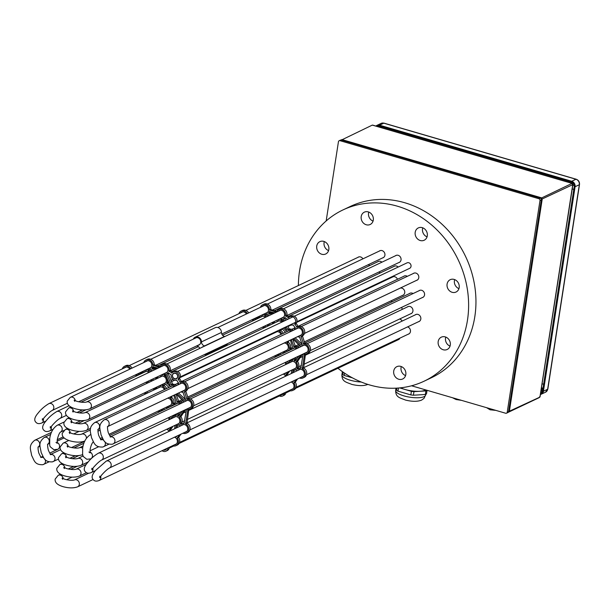 <?xml version="1.0" encoding="UTF-8"?>
<svg xmlns="http://www.w3.org/2000/svg" width="610" height="610" viewBox="0 0 610 610"><rect width="100%" height="100%" fill="white"/><g stroke="black" fill="none" stroke-linecap="round" stroke-linejoin="round"><path stroke-width="0.91" d="M368.783 212.074A6.824 5.963 -115.3 0 0 368.539 213.088A6.824 5.963 -115.3 0 0 373.061 221.11M361.204 216.558A6.824 5.963 -115.3 0 0 363.697 223.329A6.824 5.963 -115.3 0 0 370.171 224.495A6.824 5.963 -115.3 0 0 373.297 220.088A6.824 5.963 -115.3 0 0 370.811 213.325A6.824 5.963 -115.3 0 0 364.338 212.158A6.824 5.963 -115.3 0 0 361.204 216.558M324.314 241.568A6.824 5.963 -115.3 0 0 324.07 242.589A6.824 5.963 -115.3 0 0 328.592 250.603M316.735 246.059A6.824 5.963 -115.3 0 0 319.228 252.822A6.824 5.963 -115.3 0 0 325.702 253.989A6.824 5.963 -115.3 0 0 328.828 249.581A6.824 5.963 -115.3 0 0 326.342 242.818A6.824 5.963 -115.3 0 0 319.869 241.651A6.824 5.963 -115.3 0 0 316.735 246.059M348.081 363.476A6.824 5.963 -115.3 0 0 348.691 363.232A6.824 5.963 -115.3 0 0 349.271 362.912M401.296 366.564A6.824 5.963 -115.3 0 0 401.052 367.586A6.824 5.963 -115.3 0 0 405.574 375.608M393.724 371.055A6.824 5.963 -115.3 0 0 396.21 377.826A6.824 5.963 -115.3 0 0 402.684 378.985A6.824 5.963 -115.3 0 0 405.81 374.586A6.824 5.963 -115.3 0 0 403.324 367.815A6.824 5.963 -115.3 0 0 396.851 366.656A6.824 5.963 -115.3 0 0 393.724 371.055M445.765 337.071A6.824 5.963 -115.3 0 0 445.521 338.092A6.824 5.963 -115.3 0 0 450.043 346.114M438.186 341.562A6.824 5.963 -115.3 0 0 440.679 348.333A6.824 5.963 -115.3 0 0 447.153 349.492A6.824 5.963 -115.3 0 0 450.279 345.092A6.824 5.963 -115.3 0 0 447.793 338.321A6.824 5.963 -115.3 0 0 441.32 337.162A6.824 5.963 -115.3 0 0 438.186 341.562M454.656 279.601A6.824 5.963 -115.3 0 0 454.42 280.623A6.824 5.963 -115.3 0 0 458.933 288.644M447.084 284.092A6.824 5.963 -115.3 0 0 449.578 290.863A6.824 5.963 -115.3 0 0 456.051 292.022A6.824 5.963 -115.3 0 0 459.178 287.623A6.824 5.963 -115.3 0 0 456.684 280.852A6.824 5.963 -115.3 0 0 450.211 279.693A6.824 5.963 -115.3 0 0 447.084 284.092M422.768 227.827A6.824 5.963 -115.3 0 0 422.532 228.849A6.824 5.963 -115.3 0 0 427.053 236.871M415.196 232.319A6.824 5.963 -115.3 0 0 417.69 239.082A6.824 5.963 -115.3 0 0 424.163 240.248A6.824 5.963 -115.3 0 0 427.29 235.849A6.824 5.963 -115.3 0 0 424.796 229.078A6.824 5.963 -115.3 0 0 418.323 227.919A6.824 5.963 -115.3 0 0 415.196 232.319M408.044 334.28A3.866 3.378 -115.3 0 0 408.677 334.059A3.866 3.378 -115.3 0 0 410.446 331.565A3.866 3.378 -115.3 0 0 407.541 326.907M418.407 321.767A3.866 3.378 -115.3 0 0 419.039 321.554A3.866 3.378 -115.3 0 0 420.808 319.06A3.866 3.378 -115.3 0 0 419.398 315.225A3.866 3.378 -115.3 0 0 415.73 314.562A3.866 3.378 -115.3 0 0 415.158 314.92M422.135 297.657A3.866 3.378 -115.3 0 0 422.768 297.444A3.866 3.378 -115.3 0 0 424.545 294.95A3.866 3.378 -115.3 0 0 423.134 291.115A3.866 3.378 -115.3 0 0 419.466 290.452A3.866 3.378 -115.3 0 0 418.895 290.81M416.378 280.44A3.866 3.378 -115.3 0 0 417.011 280.226A3.866 3.378 -115.3 0 0 418.78 277.733A3.866 3.378 -115.3 0 0 417.37 273.898A3.866 3.378 -115.3 0 0 413.702 273.242A3.866 3.378 -115.3 0 0 413.13 273.593M410.507 313.86A3.866 3.378 -115.3 0 0 411.14 313.639A3.866 3.378 -115.3 0 0 412.917 311.146A3.866 3.378 -115.3 0 0 411.506 307.31A3.866 3.378 -115.3 0 0 407.831 306.655A3.866 3.378 -115.3 0 0 407.267 307.005M402.318 295.507A3.866 3.378 -115.3 0 0 402.951 295.293A3.866 3.378 -115.3 0 0 404.727 292.792A3.866 3.378 -115.3 0 0 400.183 288.111M398.627 262.666A3.866 3.378 -115.3 0 0 399.26 262.445A3.866 3.378 -115.3 0 0 401.029 259.952A3.866 3.378 -115.3 0 0 399.619 256.116A3.866 3.378 -115.3 0 0 395.951 255.46A3.866 3.378 -115.3 0 0 395.379 255.811M382.5 257.961A3.866 3.378 -115.3 0 0 383.133 257.74A3.866 3.378 -115.3 0 0 384.91 255.247A3.866 3.378 -115.3 0 0 383.499 251.412A3.866 3.378 -115.3 0 0 379.824 250.756A3.866 3.378 -115.3 0 0 379.26 251.106M337.948 368.272A94.756 82.8 -115.3 0 0 424.049 381.219A94.756 82.8 -115.3 0 0 467.489 320.082A94.756 82.8 -115.3 0 0 432.887 226.081A94.756 82.8 -115.3 0 0 342.972 209.924A94.756 82.8 -115.3 0 0 299.533 271.069A94.756 82.8 -115.3 0 0 298.397 285.541M424.049 381.219L431.377 377.75A94.756 82.8 -115.3 0 0 474.824 316.613A94.756 82.8 -115.3 0 0 440.214 222.612A94.756 82.8 -115.3 0 0 350.3 206.454L342.972 209.924M362.904 258.846A3.866 3.378 -115.3 0 0 358.344 257.084A3.866 3.378 -115.3 0 0 357.773 257.435M369.774 265.533A3.866 3.378 -115.3 0 0 368.127 264.763M402.12 321.089A3.866 3.378 -115.3 0 0 399.649 319M413.084 293.555A3.866 3.378 -115.3 0 0 409.905 293.273A3.866 3.378 -115.3 0 0 409.333 293.623M402.112 309.445A3.866 3.378 -115.3 0 0 401.624 307.371M397.476 279.296A3.866 3.378 -115.3 0 0 392.634 276.909A3.866 3.378 -115.3 0 0 392.062 277.268M398.178 267.05A3.866 3.378 -115.3 0 0 394.289 266.189A3.866 3.378 -115.3 0 0 393.724 266.539M381.898 262.193A3.866 3.378 -115.3 0 0 378.169 261.476A3.866 3.378 -115.3 0 0 377.598 261.835M380.236 272.922A3.866 3.378 -115.3 0 0 378.764 272.068M378.574 283.65A3.866 3.378 -115.3 0 0 378.101 283.269M392.299 301.691A3.866 3.378 -115.3 0 0 390.736 300.989M407.32 276.345A3.866 3.378 -115.3 0 0 404.148 276.055A3.866 3.378 -115.3 0 0 403.576 276.406M292.205 389.104A4.056 3.546 -115.3 0 0 292.754 389.043M290.871 389.737A4.056 3.546 -115.3 0 0 292.121 389.439A4.056 3.546 -115.3 0 0 293.982 386.816A4.056 3.546 -115.3 0 0 291.153 381.997M302.568 376.591A4.056 3.546 -115.3 0 0 303.117 376.53M301.233 377.224A4.056 3.546 -115.3 0 0 302.484 376.927A4.056 3.546 -115.3 0 0 304.344 374.311A4.056 3.546 -115.3 0 0 302.865 370.285A4.056 3.546 -115.3 0 0 299.014 369.591A4.056 3.546 -115.3 0 0 297.993 370.377M306.296 352.488A4.056 3.546 -115.3 0 0 306.845 352.42M304.969 353.114A4.056 3.546 -115.3 0 0 306.22 352.816A4.056 3.546 -115.3 0 0 308.08 350.201A4.056 3.546 -115.3 0 0 306.601 346.175A4.056 3.546 -115.3 0 0 302.751 345.481A4.056 3.546 -115.3 0 0 301.721 346.267M300.539 335.271A4.056 3.546 -115.3 0 0 301.088 335.203M299.205 335.896A4.056 3.546 -115.3 0 0 300.455 335.599A4.056 3.546 -115.3 0 0 302.316 332.984A4.056 3.546 -115.3 0 0 300.837 328.958A4.056 3.546 -115.3 0 0 296.986 328.271A4.056 3.546 -115.3 0 0 295.964 329.049M294.668 368.684A4.056 3.546 -115.3 0 0 295.217 368.623M293.334 369.317A4.056 3.546 -115.3 0 0 294.592 369.019A4.056 3.546 -115.3 0 0 296.452 366.396A4.056 3.546 -115.3 0 0 294.965 362.378A4.056 3.546 -115.3 0 0 291.123 361.684A4.056 3.546 -115.3 0 0 290.093 362.462M286.479 350.331A4.056 3.546 -115.3 0 0 287.028 350.27M285.144 350.963A4.056 3.546 -115.3 0 0 286.403 350.666A4.056 3.546 -115.3 0 0 288.263 348.043A4.056 3.546 -115.3 0 0 284.13 343.034M282.788 317.49A4.056 3.546 -115.3 0 0 283.337 317.429M281.454 318.123A4.056 3.546 -115.3 0 0 282.704 317.818A4.056 3.546 -115.3 0 0 284.565 315.202A4.056 3.546 -115.3 0 0 283.086 311.184A4.056 3.546 -115.3 0 0 279.235 310.49A4.056 3.546 -115.3 0 0 278.213 311.268M266.661 312.785A4.056 3.546 -115.3 0 0 267.21 312.716M265.327 313.418A4.056 3.546 -115.3 0 0 266.585 313.113A4.056 3.546 -115.3 0 0 268.446 310.498A4.056 3.546 -115.3 0 0 266.959 306.479A4.056 3.546 -115.3 0 0 263.116 305.785A4.056 3.546 -115.3 0 0 262.087 306.563M284.229 320.99L283.467 319.076L284.916 318.008A5.193 4.537 -115.3 0 0 285.335 317.711M283.467 319.076L283.589 318.633A5.193 4.537 -115.3 0 0 284.687 317.635L284.939 317.513M290.459 324.749A4.422 3.866 -115.3 0 0 293.28 324.932L295.27 328.142A5.193 4.537 -115.3 0 0 294.302 329.835M299.571 378.009A5.193 4.537 -115.3 0 0 302.972 377.956A5.193 4.537 -115.3 0 0 305.404 373.381A5.193 4.537 -115.3 0 0 302.285 368.661L304.52 354.204A5.193 4.537 -115.3 0 0 306.708 353.846A5.193 4.537 -115.3 0 0 308.873 347.952A5.193 4.537 -115.3 0 0 303.605 344.093L301.088 336.56A5.193 4.537 -115.3 0 0 302.865 330.086A5.193 4.537 -115.3 0 0 296.811 327.112L294.783 323.872A4.422 3.866 -115.3 0 0 294.767 318.412A4.422 3.866 -115.3 0 0 289.811 316.811A4.422 3.866 -115.3 0 0 288.576 317.795L285.503 315.858L286.837 315.233L289.308 317.108M294.783 323.872L296.117 323.239L298.145 326.48A5.193 4.537 -115.3 0 1 304.199 329.453A5.193 4.537 -115.3 0 1 302.423 335.927L304.939 343.46A5.193 4.537 -115.3 0 1 310.208 347.319A5.193 4.537 -115.3 0 1 308.042 353.213L306.708 353.846M297.558 378.962L295.248 382.234A5.193 4.537 -115.3 0 1 293.944 389.836L292.609 390.461A5.193 4.537 -115.3 0 0 293.921 382.866L295.248 382.234M296.224 379.595L293.921 382.866M265.83 314.501L266.051 314.943A5.193 4.537 -115.3 0 1 267.721 316.232M267.851 316.171A4.811 4.209 -115.3 0 1 268.408 315.111L267.454 313.937A5.193 4.537 -115.3 0 1 267.073 314.142A5.193 4.537 -115.3 0 1 264.885 314.508L264.717 315.576L266.051 314.943M289.666 371.055L287.356 374.327A5.193 4.537 -115.3 0 1 287.867 375.165M288.332 371.688L285.945 374.647L287.356 374.327M302.285 354.387L297.512 361.555A5.193 4.537 -115.3 0 1 298.244 367.67L298.694 368.493M300.959 355.012L296.147 361.707L296.185 362.188L297.512 361.555M296.185 362.188A5.193 4.537 -115.3 0 1 296.91 368.303L297.703 369.096A5.193 4.537 -115.3 0 1 298.534 368.57L299.861 367.937A5.193 4.537 -115.3 0 1 301.104 367.578M292.701 338.985L295.385 346.274A5.193 4.537 -115.3 0 1 298.999 347.555M291.366 339.617L292.716 339.175M272.891 313.784A4.811 4.209 -115.3 0 0 269.856 313.891A4.811 4.209 -115.3 0 0 269.544 314.051L268.629 313.349L269.963 312.724L269.933 312.244A5.193 4.537 -115.3 0 0 270.321 311.611M268.629 313.349L268.598 312.877A5.193 4.537 -115.3 0 0 269.254 311.603L269.658 311.413M287.234 341.569L287.051 342.927A5.193 4.537 -115.3 0 1 289.27 348.318L290.833 349.08A5.193 4.537 -115.3 0 1 292.564 347.342L290.429 340.09L288.553 340.967L288.377 342.294A5.193 4.537 -115.3 0 1 290.604 347.692L291.321 348.356M292.457 372.992L293.052 370.423A5.193 4.537 -115.3 0 0 295.08 370.041A5.193 4.537 -115.3 0 0 295.903 369.515L296.033 369.454M298.892 355.988L294.897 361.036A5.193 4.537 -115.3 0 0 294.386 360.754L295.72 360.121A5.193 4.537 -115.3 0 1 295.873 360.197M294.508 358.062L294.386 360.754M294.157 360.319L295.492 359.687L295.72 360.121M295.492 359.687L295.842 357.437M295.903 369.515L296.696 370.308A5.193 4.537 -115.3 0 0 296.33 371.162M293.852 380.724L292.693 381.639A5.193 4.537 -115.3 0 0 292.373 381.418M294.028 370.369L293.784 372.367M254.118 318.725L256.352 319.221M255.628 319.564A5.193 4.537 -115.3 0 0 254.827 318.877M254.294 320.197A5.193 4.537 -115.3 0 0 253.051 319.228M257.054 317.33L258.884 317.741M255.72 317.962L257.954 318.458M258.762 318.077A5.193 4.537 -115.3 0 1 260.966 315.484A5.193 4.537 -115.3 0 1 263.154 315.118L263.52 314.272M263.543 314.493A5.193 4.537 -115.3 0 0 262.3 314.851L260.966 315.484M270.649 334.127L271.435 334.356M264.397 337.688A5.193 4.537 -115.3 0 0 263.993 337.269M263.07 338.321A5.193 4.537 -115.3 0 0 262.666 337.902M278.564 355.516L278.145 354.273M286.037 362.073A5.193 4.537 -115.3 0 1 286.601 363.804L286.738 364.056M286.601 363.804L288.072 363.423M287.935 363.171A5.193 4.537 -115.3 0 0 287.371 361.44M288.431 363.247A5.193 4.537 -115.3 0 1 290.635 360.655A5.193 4.537 -115.3 0 1 292.823 360.296L293.372 358.604M293.204 359.671A5.193 4.537 -115.3 0 0 291.969 360.022L290.635 360.655M266.989 324.97L267.996 326.045M273.539 332.755A5.193 4.537 -115.3 0 0 273.25 333.449L273.219 333.51M272.113 333.434L272.906 333.662M266.059 326.96A5.193 4.537 -115.3 0 0 264.9 325.961M264.725 327.593A5.193 4.537 -115.3 0 0 263.566 326.586M274.225 313.159A4.811 4.209 -115.3 0 0 271.191 313.258L269.856 313.891M269.963 312.724L270.748 313.464M274.759 312.899L269.254 311.603M283.322 321.417L282.14 319.175A5.193 4.537 -115.3 0 1 281.012 319.213L281.21 319.228M285.571 327.059L286.555 330.269A5.193 4.537 -115.3 0 0 286.113 330.582L283.337 328.119M286.502 329.4L284.672 327.486M282.758 319.983A5.193 4.537 -115.3 0 0 282.178 319.655L281.95 319.205L280.615 319.846L280.844 320.281L282.178 319.655M282.651 321.737A5.193 4.537 -115.3 0 0 280.844 320.281M297.665 348.188A5.193 4.537 -115.3 0 0 294.05 346.907L295.385 346.274M291.382 339.808L294.05 346.907M292.846 338.908L300.349 346.343A5.193 4.537 -115.3 0 0 300.059 347.052M298.534 368.57A5.193 4.537 -115.3 0 1 300.715 368.204L303.155 353.975M286.532 375.798A5.193 4.537 -115.3 0 0 286.021 374.959M291.344 373.518L291.618 370.125M283.154 353.342L283.337 351.817M280.806 354.456L280.387 353.22M279.471 355.089L279.052 353.846M283.231 333.365A5.193 4.537 -115.3 0 0 280.516 330.376L280.295 329.934L278.961 330.574L279.182 331.009L280.516 330.376M281.896 333.998A5.193 4.537 -115.3 0 0 279.182 331.009M278.961 330.574L279.555 329.957M279.471 329.949A5.193 4.537 -115.3 0 0 281.53 329.575A5.193 4.537 -115.3 0 0 282.361 329.049L282.491 328.988M284.74 332.648A5.193 4.537 -115.3 0 1 285.106 331.802L282.361 329.049M289.941 350.132L289.079 349.736M286.037 351.985A5.193 4.537 -115.3 0 1 284.702 352.054L284.29 352.809M297.543 336.69A5.193 4.537 -115.3 0 0 299.601 336.994L302.125 344.528A5.193 4.537 -115.3 0 0 301.31 345.085L302.224 344.444M297.566 336.697L295.179 337.826L302.209 344.429M293.837 338.443L300.875 345.062M266.387 316.864A5.193 4.537 -115.3 0 0 264.717 315.576M274.881 322.789L274.409 322.354M269.277 323.887L270.283 324.962M267.942 324.512L268.957 325.587M276.399 320.517L276.597 320.471A5.193 4.537 -115.3 0 1 277.092 320.189L278.427 319.556A5.193 4.537 -115.3 0 1 279.662 319.198M277.092 320.189A5.193 4.537 -115.3 0 1 279.273 319.823L279.647 318.977M285.953 372.809L284.794 373.724A5.193 4.537 -115.3 0 0 284.473 373.511M279.441 395.966A4.422 3.866 -115.3 0 0 282.575 396.02L283.902 395.387A4.422 3.866 -115.3 0 0 285.976 392.055M282.575 396.02A4.422 3.866 -115.3 0 0 284.649 392.68M289.209 390.522A5.193 4.537 -115.3 0 0 292.609 390.461M302.972 377.956L304.306 377.323A5.193 4.537 -115.3 0 0 306.731 372.748A5.193 4.537 -115.3 0 0 303.612 368.028L305.465 354.204M296.117 323.239A4.422 3.866 -115.3 0 0 296.094 317.779A4.422 3.866 -115.3 0 0 291.145 316.178L289.811 316.811M286.837 315.233A5.193 4.537 -115.3 0 0 285.152 309.842A5.193 4.537 -115.3 0 0 280.082 308.828L278.755 309.461A5.193 4.537 -115.3 0 0 276.566 312L276.536 312.061M285.503 315.858A5.193 4.537 -115.3 0 0 283.818 310.475A5.193 4.537 -115.3 0 0 278.755 309.461M260.424 307.348A5.193 4.537 -115.3 0 1 262.628 304.756A5.193 4.537 -115.3 0 1 269.513 309.941L276.231 312.206M269.795 310.337L271.13 309.705L276.833 311.367M271.13 309.705L270.848 309.308A5.193 4.537 -115.3 0 0 263.962 304.123L262.628 304.756M247.325 313.555A5.193 4.537 -115.3 0 0 241.141 311.085A5.193 4.537 -115.3 0 0 238.945 313.677M248.651 312.922A5.193 4.537 -115.3 0 0 242.475 310.459L241.141 311.085M287.767 319.312L284.687 317.635M293.235 330.338A5.193 4.537 -115.3 0 0 289.331 329.095L287.806 326.007M291.9 330.971A5.193 4.537 -115.3 0 0 287.996 329.728L289.331 329.095M286.471 326.632L287.996 329.728M284.801 318.45L285.556 320.357M263.817 305.549A4.056 3.546 -115.3 0 0 263.421 305.93M279.944 310.254A4.056 3.546 -115.3 0 0 279.548 310.635M262.155 316.277A4.056 3.546 -115.3 0 0 261.759 316.659M265.426 317.322A4.056 3.546 -115.3 0 0 261.454 316.514A4.056 3.546 -115.3 0 0 260.424 317.291M278.282 320.982A4.056 3.546 -115.3 0 0 277.885 321.363M281.706 322.179A4.056 3.546 -115.3 0 0 277.58 321.218A4.056 3.546 -115.3 0 0 276.551 321.996M263.772 328.043A4.056 3.546 -115.3 0 0 262.361 327.158M276.62 331.71A4.056 3.546 -115.3 0 0 276.223 332.092M280.996 334.425A4.056 3.546 -115.3 0 0 275.918 331.939A4.056 3.546 -115.3 0 0 274.889 332.724M262.109 338.771A4.056 3.546 -115.3 0 0 261.644 338.39M275.834 356.812A4.056 3.546 -115.3 0 0 274.37 356.065M285.655 364.566A4.056 3.546 -115.3 0 0 285.144 362.5M288.133 330.849A4.056 3.546 -115.3 0 0 287.737 331.23M290.871 331.459A4.056 3.546 -115.3 0 0 287.432 331.085A4.056 3.546 -115.3 0 0 286.403 331.863M293.898 348.066A4.056 3.546 -115.3 0 0 293.502 348.447M296.635 348.676A4.056 3.546 -115.3 0 0 293.189 348.302A4.056 3.546 -115.3 0 0 292.167 349.08M291.824 361.448A4.056 3.546 -115.3 0 0 291.427 361.829M285.632 376.225A4.056 3.546 -115.3 0 0 283.253 374.09M253.31 320.662A4.056 3.546 -115.3 0 0 251.762 319.838M297.695 328.035A4.056 3.546 -115.3 0 0 297.299 328.416M303.452 345.252A4.056 3.546 -115.3 0 0 303.056 345.634M299.723 369.363A4.056 3.546 -115.3 0 0 299.327 369.744M242.338 311.878A4.056 3.546 -115.3 0 0 241.941 312.259M246.425 313.975A4.056 3.546 -115.3 0 0 241.629 312.114A4.056 3.546 -115.3 0 0 240.607 312.892M270.939 314.714A3.675 3.21 -115.3 0 0 270.344 314.912A3.675 3.21 -115.3 0 0 269.803 315.248M278.168 355.706A5.193 4.537 -115.3 0 0 276.993 354.822M276.833 356.339A5.193 4.537 -115.3 0 0 275.667 355.455M288.988 350.582A5.193 4.537 -115.3 0 0 289.605 349.972M287.653 351.215A5.193 4.537 -115.3 0 0 288.759 349.888M271.473 322.85A4.811 4.209 -115.3 0 0 273.974 322.591A4.811 4.209 -115.3 0 0 274.347 322.385M163.625 449.959A2.905 2.539 -115.3 0 0 166.439 448.632M172.5 375.257A2.905 2.539 -115.3 0 0 177.647 376.759A2.905 2.539 -115.3 0 0 172.5 375.257M175.573 444.309A4.056 3.546 -115.3 0 0 176.122 444.24M174.239 444.942A4.056 3.546 -115.3 0 0 175.489 444.637A4.056 3.546 -115.3 0 0 177.35 442.021A4.056 3.546 -115.3 0 0 174.521 437.202M185.936 431.796A4.056 3.546 -115.3 0 0 186.485 431.735M184.601 432.429A4.056 3.546 -115.3 0 0 185.852 432.132A4.056 3.546 -115.3 0 0 187.712 429.509A4.056 3.546 -115.3 0 0 186.233 425.49A4.056 3.546 -115.3 0 0 182.382 424.796A4.056 3.546 -115.3 0 0 181.361 425.574M189.664 407.686A4.056 3.546 -115.3 0 0 190.213 407.625M188.33 408.319A4.056 3.546 -115.3 0 0 189.588 408.021A4.056 3.546 -115.3 0 0 191.448 405.398A4.056 3.546 -115.3 0 0 189.962 401.38A4.056 3.546 -115.3 0 0 186.119 400.686A4.056 3.546 -115.3 0 0 185.089 401.464M183.907 390.469A4.056 3.546 -115.3 0 0 184.456 390.408M182.573 391.101A4.056 3.546 -115.3 0 0 183.823 390.804A4.056 3.546 -115.3 0 0 185.684 388.189A4.056 3.546 -115.3 0 0 184.205 384.163A4.056 3.546 -115.3 0 0 180.354 383.469A4.056 3.546 -115.3 0 0 179.332 384.254M178.036 423.889A4.056 3.546 -115.3 0 0 178.585 423.82M176.702 424.514A4.056 3.546 -115.3 0 0 177.96 424.217A4.056 3.546 -115.3 0 0 179.813 421.601A4.056 3.546 -115.3 0 0 178.333 417.575A4.056 3.546 -115.3 0 0 174.49 416.889A4.056 3.546 -115.3 0 0 173.461 417.667M169.847 405.536A4.056 3.546 -115.3 0 0 170.396 405.467M168.512 406.168A4.056 3.546 -115.3 0 0 169.771 405.863A4.056 3.546 -115.3 0 0 171.631 403.248A4.056 3.546 -115.3 0 0 167.498 398.238M164.494 383.415A4.056 3.546 -115.3 0 0 165.043 383.354M163.16 384.048A4.056 3.546 -115.3 0 0 164.418 383.751A4.056 3.546 -115.3 0 0 166.271 381.136A4.056 3.546 -115.3 0 0 164.791 377.11A4.056 3.546 -115.3 0 0 160.941 376.416A4.056 3.546 -115.3 0 0 159.919 377.201M166.156 372.695A4.056 3.546 -115.3 0 0 166.705 372.626M164.822 373.32A4.056 3.546 -115.3 0 0 166.072 373.023A4.056 3.546 -115.3 0 0 167.933 370.407A4.056 3.546 -115.3 0 0 166.454 366.381A4.056 3.546 -115.3 0 0 162.603 365.695A4.056 3.546 -115.3 0 0 161.581 366.473M150.029 367.99A4.056 3.546 -115.3 0 0 150.578 367.921M148.695 368.615A4.056 3.546 -115.3 0 0 149.953 368.318A4.056 3.546 -115.3 0 0 151.814 365.703A4.056 3.546 -115.3 0 0 150.327 361.677A4.056 3.546 -115.3 0 0 146.484 360.983A4.056 3.546 -115.3 0 0 145.454 361.768M175.268 386.176A5.193 4.537 -115.3 0 0 171.364 384.933L166.835 374.281L168.284 373.206A5.193 4.537 -115.3 0 0 168.703 372.916M166.835 374.281L166.957 373.838A5.193 4.537 -115.3 0 0 168.055 372.832L168.299 372.718M168.055 372.832L171.174 374.769A4.422 3.866 -115.3 0 0 171.158 374.86A4.422 3.866 -115.3 0 0 172.63 379.115A4.422 3.866 -115.3 0 0 176.648 380.129L178.638 383.347A5.193 4.537 -115.3 0 0 177.662 385.04M182.939 433.214A5.193 4.537 -115.3 0 0 186.34 433.153A5.193 4.537 -115.3 0 0 188.764 428.578A5.193 4.537 -115.3 0 0 185.646 423.866L187.888 409.409A5.193 4.537 -115.3 0 0 190.076 409.043A5.193 4.537 -115.3 0 0 192.242 403.149A5.193 4.537 -115.3 0 0 186.973 399.291L184.456 391.757A5.193 4.537 -115.3 0 0 186.233 385.291A5.193 4.537 -115.3 0 0 180.179 382.31L178.15 379.077A4.422 3.866 -115.3 0 0 178.135 373.61A4.422 3.866 -115.3 0 0 173.179 372.008A4.422 3.866 -115.3 0 0 171.944 373L168.871 371.063L170.205 370.43L172.676 372.306M178.15 379.077L179.477 378.444L181.513 381.685A5.193 4.537 -115.3 0 1 187.567 384.658A5.193 4.537 -115.3 0 1 185.783 391.132L188.307 398.658A5.193 4.537 -115.3 0 1 193.576 402.524A5.193 4.537 -115.3 0 1 191.403 408.418L190.076 409.043M180.926 434.167L178.616 437.439A5.193 4.537 -115.3 0 1 177.312 445.033L175.977 445.666A5.193 4.537 -115.3 0 0 177.281 438.071L178.616 437.439M179.592 434.8L177.281 438.071M151.219 371.376A4.811 4.209 -115.3 0 1 151.768 370.308L150.822 369.134A5.193 4.537 -115.3 0 1 150.434 369.347A5.193 4.537 -115.3 0 1 148.253 369.706L147.864 370.346L149.191 369.713L149.419 370.148A5.193 4.537 -115.3 0 1 151.089 371.437M173.026 426.26L170.724 429.524A5.193 4.537 -115.3 0 1 171.235 430.37M171.7 426.886L169.305 429.852L170.724 429.524M185.653 409.584L180.88 416.76A5.193 4.537 -115.3 0 1 181.612 422.875L182.062 423.691M184.319 410.217L179.515 416.912L179.546 417.392L180.88 416.76M179.546 417.392A5.193 4.537 -115.3 0 1 180.278 423.508L181.071 424.293A5.193 4.537 -115.3 0 1 181.894 423.767L183.229 423.134A5.193 4.537 -115.3 0 1 184.472 422.783M176.061 394.182L178.745 401.479A5.193 4.537 -115.3 0 1 182.359 402.76M174.734 394.815L176.084 394.38M169.87 384.605L168.07 382.409A5.193 4.537 -115.3 0 0 168.528 381.227M164.212 375.486L164.372 374.41A5.193 4.537 -115.3 0 0 165.508 374.38L169.923 385.474A5.193 4.537 -115.3 0 0 169.481 385.787L166.736 383.034A5.193 4.537 -115.3 0 0 164.212 375.486L165.539 374.853A5.193 4.537 -115.3 0 1 166.126 375.188M156.259 368.989A4.811 4.209 -115.3 0 0 153.224 369.088A4.811 4.209 -115.3 0 0 152.912 369.256L151.997 368.554L153.301 367.449A5.193 4.537 -115.3 0 0 153.689 366.808M151.997 368.554L151.966 368.082A5.193 4.537 -115.3 0 0 152.622 366.808L153.026 366.618M171.928 396.142L171.745 397.499A5.193 4.537 -115.3 0 1 173.972 402.89L174.681 403.561M170.594 396.767L170.411 398.124L171.745 397.499M175.817 428.197L176.42 425.62A5.193 4.537 -115.3 0 0 178.44 425.246A5.193 4.537 -115.3 0 0 179.271 424.72L179.401 424.659M182.26 411.193L178.265 416.241A5.193 4.537 -115.3 0 0 177.754 415.951L179.088 415.326A5.193 4.537 -115.3 0 1 179.241 415.402M177.876 413.267L177.754 415.951M177.525 415.517L178.86 414.891L179.088 415.326M178.86 414.891L179.21 412.634M179.271 424.72L180.064 425.513A5.193 4.537 -115.3 0 0 179.691 426.359M177.22 435.921L176.061 436.836A5.193 4.537 -115.3 0 0 175.733 436.623M177.396 425.574L177.152 427.564M171.921 396.164L173.797 395.288L175.932 402.547A5.193 4.537 -115.3 0 0 174.201 404.278L172.638 403.523A5.193 4.537 -115.3 0 0 170.411 398.124M137.486 373.922L139.72 374.418M138.996 374.761A5.193 4.537 -115.3 0 0 138.196 374.082M137.662 375.394A5.193 4.537 -115.3 0 0 136.419 374.433M140.422 372.535L142.252 372.939M139.088 373.167L141.322 373.663M142.13 373.282A5.193 4.537 -115.3 0 1 144.334 370.682A5.193 4.537 -115.3 0 1 146.522 370.323L146.888 369.477M146.911 369.698A5.193 4.537 -115.3 0 0 145.668 370.056L144.334 370.682M152.774 388.966L154.803 389.561M147.765 392.886A5.193 4.537 -115.3 0 0 146.606 391.887M146.438 393.519A5.193 4.537 -115.3 0 0 145.272 392.52M161.932 410.721L161.513 409.478M169.405 417.278A5.193 4.537 -115.3 0 1 169.969 419.009L170.106 419.253M169.969 419.009L171.433 418.628M171.303 418.376A5.193 4.537 -115.3 0 0 170.739 416.645M171.799 418.452A5.193 4.537 -115.3 0 1 174.002 415.86A5.193 4.537 -115.3 0 1 176.183 415.494L176.74 413.809M176.572 414.869A5.193 4.537 -115.3 0 0 175.337 415.227L174.002 415.86M150.357 380.167L151.364 381.25M156.808 387.053L157.044 387.716A5.193 4.537 -115.3 0 0 156.61 388.654L156.587 388.715M154.238 388.273L156.274 388.86M155.573 387.64L156.877 388.021M149.427 382.165A5.193 4.537 -115.3 0 0 148.26 381.158M148.093 382.79A5.193 4.537 -115.3 0 0 146.934 381.791M157.594 368.356A4.811 4.209 -115.3 0 0 154.559 368.463L153.224 369.088M153.331 367.921L154.117 368.669M158.127 368.104L152.622 366.808M163.983 375.051L165.318 374.41L165.539 374.853M181.033 403.385A5.193 4.537 -115.3 0 0 177.418 402.112L178.745 401.479M174.75 395.005L177.418 402.112M176.214 394.113L183.717 401.548A5.193 4.537 -115.3 0 0 183.427 402.257M181.894 423.767A5.193 4.537 -115.3 0 1 184.083 423.409L186.523 409.173M169.9 430.995A5.193 4.537 -115.3 0 0 169.389 430.157M174.712 428.723L174.986 425.33M166.522 408.547L166.705 407.022M164.174 409.661L163.754 408.418M162.839 410.294L162.42 409.051M166.599 388.57A5.193 4.537 -115.3 0 0 163.884 385.581L163.663 385.131L162.321 385.779L162.55 386.214L163.884 385.581M165.264 389.203A5.193 4.537 -115.3 0 0 162.55 386.214M162.321 385.779L162.916 385.154M168.108 387.853A5.193 4.537 -115.3 0 1 168.474 386.999L165.729 384.254A5.193 4.537 -115.3 0 1 164.898 384.78A5.193 4.537 -115.3 0 1 162.718 385.139L162.382 385.413M173.301 405.337L172.447 404.933M169.405 407.183A5.193 4.537 -115.3 0 1 168.07 407.259L167.658 408.006M180.911 391.887A5.193 4.537 -115.3 0 0 182.969 392.2L185.486 399.733A5.193 4.537 -115.3 0 0 184.677 400.29L185.585 399.642L178.532 393.015L180.934 391.902M177.197 393.648L184.243 400.267M149.755 372.069A5.193 4.537 -115.3 0 0 148.085 370.781L149.419 370.148M147.864 370.346L148.085 370.781M158.242 377.986L157.776 377.56M157.807 386.587L158.097 386.542A5.193 4.537 -115.3 0 1 158.798 386.115A5.193 4.537 -115.3 0 1 160.987 385.756L161.353 384.91M161.368 385.131A5.193 4.537 -115.3 0 0 160.133 385.489L158.798 386.115M152.645 379.084L153.651 380.16M151.31 379.717L152.325 380.792M159.767 375.714L159.965 375.668A5.193 4.537 -115.3 0 1 160.46 375.394L161.787 374.761A5.193 4.537 -115.3 0 1 163.03 374.403L163.007 374.182M160.46 375.394A5.193 4.537 -115.3 0 1 162.641 375.028L163.038 374.387M169.321 428.014L168.162 428.929A5.193 4.537 -115.3 0 0 167.841 428.716M162.047 450.706A4.422 3.866 -115.3 0 0 165.935 451.217L167.27 450.584A4.422 3.866 -115.3 0 0 169.344 447.252M165.935 451.217A4.422 3.866 -115.3 0 0 168.009 447.885M172.577 445.727A5.193 4.537 -115.3 0 0 175.977 445.666M186.34 433.153L187.674 432.528A5.193 4.537 -115.3 0 0 190.099 427.945A5.193 4.537 -115.3 0 0 186.98 423.233L188.833 409.401M179.477 378.444A4.422 3.866 -115.3 0 0 179.462 372.977A4.422 3.866 -115.3 0 0 174.513 371.376L173.179 372.008M170.205 370.43A5.193 4.537 -115.3 0 0 168.52 365.047A5.193 4.537 -115.3 0 0 163.45 364.033L162.115 364.666A5.193 4.537 -115.3 0 0 159.934 367.205L159.904 367.266M168.871 371.063A5.193 4.537 -115.3 0 0 167.186 365.68A5.193 4.537 -115.3 0 0 162.115 364.666M143.792 362.553A5.193 4.537 -115.3 0 1 145.996 359.961A5.193 4.537 -115.3 0 1 152.881 365.146L159.591 367.411M153.163 365.535L154.498 364.902L160.194 366.572M154.498 364.902L154.216 364.513A5.193 4.537 -115.3 0 0 147.33 359.328L145.996 359.961M130.685 368.753A5.193 4.537 -115.3 0 0 124.509 366.29A5.193 4.537 -115.3 0 0 122.305 368.882M132.019 368.12A5.193 4.537 -115.3 0 0 125.843 365.657L124.509 366.29M176.603 385.543A5.193 4.537 -115.3 0 0 172.699 384.3L168.169 373.648M147.185 360.754A4.056 3.546 -115.3 0 0 146.789 361.135M163.312 365.459A4.056 3.546 -115.3 0 0 162.908 365.84M145.523 371.475A4.056 3.546 -115.3 0 0 145.127 371.864M148.794 372.519A4.056 3.546 -115.3 0 0 144.822 371.711A4.056 3.546 -115.3 0 0 143.792 372.489M161.65 376.179A4.056 3.546 -115.3 0 0 161.253 376.568M147.132 383.248A4.056 3.546 -115.3 0 0 145.729 382.356M159.988 386.908A4.056 3.546 -115.3 0 0 159.591 387.297M164.364 389.63A4.056 3.546 -115.3 0 0 159.286 387.144A4.056 3.546 -115.3 0 0 158.257 387.922M145.477 393.976A4.056 3.546 -115.3 0 0 144.067 393.084M159.202 412.009A4.056 3.546 -115.3 0 0 157.738 411.27M169.016 419.771A4.056 3.546 -115.3 0 0 168.505 417.705M171.501 386.054A4.056 3.546 -115.3 0 0 171.105 386.435M174.239 386.664A4.056 3.546 -115.3 0 0 170.8 386.29A4.056 3.546 -115.3 0 0 169.771 387.068M177.266 403.271A4.056 3.546 -115.3 0 0 176.869 403.652M179.996 403.873A4.056 3.546 -115.3 0 0 176.557 403.5A4.056 3.546 -115.3 0 0 175.535 404.285M175.192 416.653A4.056 3.546 -115.3 0 0 174.796 417.034M169 431.422A4.056 3.546 -115.3 0 0 166.621 429.287M136.678 375.859A4.056 3.546 -115.3 0 0 135.13 375.043M181.063 383.233A4.056 3.546 -115.3 0 0 180.659 383.621M186.82 400.45A4.056 3.546 -115.3 0 0 186.424 400.839M183.091 424.56A4.056 3.546 -115.3 0 0 182.687 424.941M125.706 367.083A4.056 3.546 -115.3 0 0 125.302 367.464M129.785 369.18A4.056 3.546 -115.3 0 0 124.997 367.319A4.056 3.546 -115.3 0 0 123.975 368.097M154.307 369.912A3.675 3.21 -115.3 0 0 153.712 370.117A3.675 3.21 -115.3 0 0 153.171 370.453M161.536 410.911A5.193 4.537 -115.3 0 0 160.361 410.027M160.201 411.536A5.193 4.537 -115.3 0 0 159.035 410.652M172.355 405.787A5.193 4.537 -115.3 0 0 172.973 405.177M171.021 406.42A5.193 4.537 -115.3 0 0 172.127 405.086M154.841 378.048A4.811 4.209 -115.3 0 0 157.342 377.788A4.811 4.209 -115.3 0 0 157.715 377.59M326.175 220.942L338.443 141.718A1.517 1.327 64.7 0 1 339.137 140.742L340.471 140.109A1.517 1.327 64.7 0 1 341.341 140.048L540.201 198.082A1.517 1.327 64.7 0 1 541.329 199.905L508.557 411.575A1.517 1.327 64.7 0 1 507.863 412.551L506.529 413.183A1.517 1.327 64.7 0 1 505.659 413.245L411.567 385.787M339.137 140.742A1.517 1.327 64.7 0 1 340.006 140.681L538.874 198.715A1.517 1.327 64.7 0 1 539.995 200.537L507.223 412.207A1.517 1.327 64.7 0 1 506.529 413.183M197.861 345.344A3.98 3.477 -115.3 0 0 198.906 345.062A3.98 3.477 -115.3 0 0 199.676 344.543A3.98 3.477 -115.3 0 0 200.088 339.511A3.98 3.477 -115.3 0 0 195.497 337.871A3.98 3.477 -115.3 0 0 194.727 338.39A3.98 3.477 -115.3 0 0 194.62 338.497M203.648 346.556A3.79 3.309 -115.3 0 0 202.65 346.831A3.79 3.309 -115.3 0 0 201.91 347.326A3.79 3.309 -115.3 0 0 201.803 347.433M204.22 354.677A4.552 3.973 -115.3 0 0 206.21 354.364A4.552 3.973 -115.3 0 0 207.095 353.769A4.552 3.973 -115.3 0 0 207.713 353.022M204.914 345.962A4.552 3.973 -115.3 0 0 204.594 345.885A3.79 3.309 64.7 0 1 201.46 341.897A4.735 4.14 -115.3 0 0 195.177 337.185A4.735 4.14 -115.3 0 0 193.332 339.107M206.21 354.364L226.211 344.902A4.552 3.973 -115.3 0 0 227.088 344.307A4.552 3.973 -115.3 0 0 227.705 343.56M224.907 336.499A4.552 3.973 -115.3 0 0 224.587 336.415A3.79 3.309 64.7 0 1 221.453 332.435A4.735 4.14 -115.3 0 0 215.17 327.722L195.177 337.185M196.58 345.954A4.735 4.14 -115.3 0 0 196.969 346.045A3.79 3.309 64.7 0 1 199.813 348.371M508.153 412.36L538.737 397.872M541.322 199.394L572.737 184.662L540.041 396.332L538.721 397.888M541.306 388.7L542.9 388.997M539.842 397.14L508.557 411.597M543.03 388.151L541.451 387.785M572.729 185.753L574.163 184.906M572.005 183.419L540.727 198.364M341.394 140.064L372.306 125.103L571.928 183.358M382.531 127.986L382.882 127.086M573.56 183.618L572.576 184.121M377.071 126.392A3.599 3.149 -115.3 0 1 377.369 126.224A3.599 3.149 -115.3 0 1 379.435 126.079L571.585 182.154A3.599 3.149 64.7 0 1 574.254 186.477L542.587 390.995A3.599 3.149 -115.3 0 1 540.94 393.32A3.599 3.149 -115.3 0 1 540.574 393.465M540.414 394.464A4.552 3.973 -115.3 0 0 541.345 394.174A4.552 3.973 -115.3 0 0 543.426 391.239L547.658 389.241A1.746 0.518 8.8 0 0 547.841 389.058A1.746 0.518 8.8 0 0 547.727 388.822M379.58 125.187L383.812 123.182A4.552 3.973 -115.3 0 0 381.197 123.365L376.965 125.363A4.552 3.973 -115.3 0 1 379.58 125.187L571.722 181.261A4.552 3.973 64.7 0 1 575.093 186.729L543.426 391.239M376.965 125.363A4.552 3.973 -115.3 0 0 375.973 126.072M352.412 377.857L344.231 375.47A16.805 5.01 -171.2 0 1 342.812 374.616L342.172 371.467M344.231 375.47L344.589 373.137M343.186 372.184L342.812 374.616M425.91 390.903L425.353 394.479A16.805 5.01 -171.2 0 0 425.971 394.22A16.805 5.01 -171.2 0 0 426.497 393.938L427.046 390.362A16.805 5.01 -171.2 0 1 426.52 390.644A16.805 5.01 -171.2 0 1 425.91 390.903L419.932 391.277A15.158 4.522 -171.2 0 1 404.964 389.454A15.158 4.522 -171.2 0 1 400.549 387.823M425.65 389.897A15.158 4.522 -171.2 0 1 425.063 390.225A15.158 4.522 -171.2 0 1 419.932 391.277L413.954 391.643A16.805 5.01 -171.2 0 1 411.392 391.33L399.672 387.907M425.353 394.479L413.397 395.219A16.805 5.01 -171.2 0 1 410.843 394.906L397.979 391.155A16.805 5.01 -171.2 0 1 396.561 390.301L396.126 388.166M413.397 395.219L413.954 391.643M411.392 391.33L410.843 394.906M397.979 391.155L398.467 388.013M396.896 388.128L396.561 390.301M177.762 376.789A3.035 2.646 -115.3 0 0 176.656 373.785A3.035 2.646 -115.3 0 0 173.774 373.267A3.035 2.646 -115.3 0 0 172.386 375.219A3.035 2.646 -115.3 0 0 173.492 378.231A3.035 2.646 -115.3 0 0 176.366 378.749A3.035 2.646 -115.3 0 0 177.762 376.789M296.879 321.714L409.638 268.339A3.035 2.646 -115.3 0 0 411.026 266.387A3.035 2.646 -115.3 0 0 409.92 263.375A3.035 2.646 -115.3 0 0 407.038 262.857L294.279 316.232M163.465 450.035A3.035 2.646 -115.3 0 0 165.348 449.966A3.035 2.646 -115.3 0 0 166.599 448.556M295.667 388.28L398.612 339.556A3.035 2.646 -115.3 0 0 399.863 338.154M147.734 360.685L70.28 397.346L67.23 401.151C66.749 404.407 69.311 406.908 74.908 408.654C80.634 410.271 85.552 410.347 89.647 408.898A3.79 3.309 -115.3 0 0 91.386 406.458A3.79 3.309 -115.3 0 0 90.005 402.699A3.79 3.309 -115.3 0 0 86.406 402.051L163.861 365.39M70.28 397.346A3.79 3.309 64.7 0 1 75.289 400.77M70.844 407.022L68.625 408.067L65.567 411.88C65.087 415.128 67.649 417.629 73.246 419.383C78.972 420.991 83.89 421.075 87.992 419.627A3.79 3.309 -115.3 0 0 89.731 417.179A3.79 3.309 -115.3 0 0 88.343 413.42A3.79 3.309 -115.3 0 0 84.744 412.779L162.199 376.118M68.625 408.067A3.79 3.309 64.7 0 1 73.627 411.491M69.182 417.743L66.963 418.796L63.913 422.608C63.425 425.856 65.987 428.357 71.583 430.103C77.317 431.72 82.228 431.804 86.33 430.355A3.79 3.309 -115.3 0 0 88.069 427.907A3.79 3.309 -115.3 0 0 86.681 424.148A3.79 3.309 -115.3 0 0 83.09 423.5L160.537 386.847M66.963 418.796A3.79 3.309 64.7 0 1 71.972 422.219M86.445 438.232A3.79 3.309 -115.3 0 0 84.866 434.739A3.79 3.309 -115.3 0 0 81.427 434.228L90.425 429.966M67.519 428.472L65.3 429.524A3.79 3.309 64.7 0 1 70.31 432.947M84.668 441.083A3.79 3.309 -115.3 0 0 84.866 440.977L84.668 441.083C80.566 442.532 75.655 442.448 69.921 440.832C64.325 439.086 61.77 436.585 62.25 433.329L65.3 429.524M82.647 448.243A3.79 3.309 -115.3 0 0 79.323 447.816L83.082 446.032M68.778 440.473L63.196 443.112A3.79 3.309 64.7 0 1 68.206 446.535M82.563 454.671A3.79 3.309 -115.3 0 0 82.746 454.58L82.563 454.671C78.461 456.12 73.551 456.036 67.824 454.42C62.22 452.673 59.666 450.172 60.146 446.916L63.196 443.112M63.753 452.788L61.534 453.84L58.484 457.645C58.003 460.893 60.565 463.394 66.162 465.148C71.888 466.764 76.807 466.841 80.901 465.392A3.79 3.309 -115.3 0 0 82.64 462.952A3.79 3.309 -115.3 0 0 81.26 459.185A3.79 3.309 -115.3 0 0 77.661 458.545L83.196 455.922M61.534 453.84A3.79 3.309 64.7 0 1 66.543 457.256M62.098 463.516L59.879 464.561L56.821 468.373C56.341 471.621 58.903 474.122 64.5 475.876C70.226 477.485 75.144 477.569 79.247 476.12A3.79 3.309 -115.3 0 0 80.985 473.673A3.79 3.309 -115.3 0 0 79.597 469.913A3.79 3.309 -115.3 0 0 75.998 469.265L86.277 464.408M59.879 464.561A3.79 3.309 64.7 0 1 64.881 467.984M60.436 474.237L58.217 475.289L55.167 479.094C54.686 482.35 57.241 484.851 62.838 486.597C68.572 488.213 73.482 488.297 77.584 486.849A3.79 3.309 -115.3 0 0 79.323 484.401A3.79 3.309 -115.3 0 0 77.935 480.642A3.79 3.309 -115.3 0 0 74.344 479.994L88.587 473.253M58.217 475.289A3.79 3.309 64.7 0 1 63.226 478.713M63.737 430.568L60.481 432.109A3.79 3.309 -115.3 0 0 62.151 428.441A3.79 3.309 -115.3 0 0 59.353 425.132A3.79 3.309 -115.3 0 0 57.18 425.284L64.035 422.044M57.073 442.433A3.79 3.309 64.7 0 1 59.528 445.849A3.79 3.309 64.7 0 1 57.767 449.296L53.863 449.661C48.808 445.559 49.784 447.793 49.73 438.605C50.493 432.696 52.978 428.258 57.18 425.284M50.294 426.626L50.272 428.121L52.056 425.574C55.304 421.929 57.935 419.543 59.94 418.437A3.79 3.309 -115.3 0 0 60.481 412.406A3.79 3.309 -115.3 0 0 56.699 411.582L69.037 405.749M51.179 426.695A3.79 3.309 64.7 0 1 49.578 430.95C47.122 431.895 45.27 431.705 44.019 430.37C41.64 428.304 42.372 425.094 46.223 420.74C48.945 417.24 52.437 414.19 56.699 411.582M42.395 418.719L42.38 420.206L44.164 417.667C47.412 414.015 50.035 411.636 52.041 410.53A3.79 3.309 -115.3 0 0 52.582 404.491A3.79 3.309 -115.3 0 0 48.8 403.675L126.247 367.014M43.279 418.788A3.79 3.309 64.7 0 1 41.678 423.035C39.223 423.98 37.37 423.79 36.12 422.463C33.741 420.397 34.48 417.187 38.323 412.833C41.045 409.333 44.538 406.275 48.8 403.675M52.849 461.709A3.79 3.309 -115.3 0 0 53.268 461.549A3.79 3.309 -115.3 0 0 54.824 457.172A3.79 3.309 -115.3 0 0 50.866 454.442M50.737 434.411L44.263 437.477A3.79 3.309 64.7 0 1 44.682 437.317A3.79 3.309 64.7 0 1 48.876 439.482A3.79 3.309 64.7 0 1 47.908 444.103M43.287 464.523A3.79 3.309 -115.3 0 0 43.706 464.362A3.79 3.309 -115.3 0 0 44.949 459.269M43.943 458.057A3.79 3.309 -115.3 0 0 41.305 457.256M51.514 432.337L34.701 440.298A3.79 3.309 64.7 0 1 35.128 440.13A3.79 3.309 64.7 0 1 39.315 442.296A3.79 3.309 64.7 0 1 38.346 446.916M90.699 434.61L90.097 434.892C85.934 437.812 83.448 442.25 82.647 448.213C82.708 457.401 81.725 455.167 86.78 459.269L90.684 458.903A3.79 3.309 -115.3 0 0 92.445 455.457A3.79 3.309 -115.3 0 0 89.99 452.041M90.097 434.892A3.79 3.309 64.7 0 1 90.715 434.678M103.181 446.871A3.79 3.309 -115.3 0 0 103.601 446.711A3.79 3.309 -115.3 0 0 104.844 441.617M103.837 440.405A3.79 3.309 -115.3 0 0 101.207 439.612M172.05 385.985L94.603 422.646A3.79 3.309 64.7 0 1 95.023 422.486A3.79 3.309 64.7 0 1 99.209 424.651A3.79 3.309 64.7 0 1 98.24 429.265M91.881 468.289L91.866 469.776L93.65 467.237C96.898 463.585 99.529 461.206 101.534 460.1A3.79 3.309 -115.3 0 0 102.068 454.061A3.79 3.309 -115.3 0 0 98.286 453.245L175.741 416.584M92.773 468.358A3.79 3.309 64.7 0 1 91.172 472.605C88.717 473.551 86.864 473.36 85.606 472.033C83.234 469.967 83.966 466.757 87.809 462.403C90.532 458.895 94.024 455.845 98.286 453.245M112.743 444.057A3.79 3.309 -115.3 0 0 113.163 443.897A3.79 3.309 -115.3 0 0 114.726 439.52A3.79 3.309 -115.3 0 0 110.761 436.791M181.612 383.171L104.157 419.832A3.79 3.309 64.7 0 1 104.577 419.672A3.79 3.309 64.7 0 1 108.771 421.83A3.79 3.309 64.7 0 1 107.802 426.451M183.641 424.499L106.186 461.152L95.709 470.31C91.866 474.664 91.126 477.874 93.505 479.94C94.756 481.275 96.609 481.465 99.064 480.52A3.79 3.309 -115.3 0 0 100.665 476.265M106.186 461.152A3.79 3.309 64.7 0 1 109.968 461.976A3.79 3.309 64.7 0 1 109.426 468.007C107.421 469.113 104.798 471.499 101.55 475.144L99.766 477.691L99.781 476.196M283.589 318.633L284.916 318.008M301.088 336.56L302.423 335.927M293.913 382.394L295.248 381.761M264.496 315.141L265.83 314.516M286.014 374.479L287.348 373.846M296.147 361.707L297.482 361.082M296.91 368.303L298.244 367.67M268.598 312.877L269.933 312.244M286.906 342.462L288.233 341.829M294.897 361.036L295.461 360.769M292.693 381.639L293.349 381.326M292.731 370.705L293.311 370.43M289.498 348.752L290.833 348.119M290.429 349.202L290.886 348.989M289.27 348.318L290.604 347.692M287.051 342.927L288.377 342.294M269.109 313.952L270.443 313.319M285.678 330.544L286.692 330.056M283.452 328.31L284.786 327.677M293.669 346.632L294.996 346M297.261 369.05L298.595 368.417M296.994 368.775L298.328 368.15M284.367 352.321L284.908 352.069M264.549 314.775L265.091 314.524M284.794 373.724L285.45 373.419M302.285 368.661L303.612 368.028M302.057 368.226L303.391 367.594M304.184 354.479L304.725 354.219M303.605 344.093L304.939 343.46M303.223 343.811L304.558 343.186M300.943 336.987L302.27 336.362M296.811 327.112L298.145 326.48M296.399 326.945L297.733 326.312M294.767 324.322L296.102 323.689M288.164 317.856L288.774 317.566M285.693 316.3L287.02 315.675M269.513 309.941L270.848 309.308M287.6 329.476L288.934 328.843M166.957 373.838L168.284 373.206M184.456 391.757L185.783 391.132M177.281 437.591L178.608 436.958M169.382 429.684L170.716 429.051M179.515 416.912L180.85 416.279M180.278 423.508L181.612 422.875M166.736 383.034L168.07 382.409M151.966 368.082L153.301 367.449M170.274 397.659L171.601 397.034M178.265 416.241L178.829 415.974M176.061 436.836L176.717 436.531M176.099 425.91L176.679 425.635M172.866 403.957L174.201 403.324M173.797 404.407L174.254 404.186M172.638 403.523L173.972 402.89M152.477 369.157L153.811 368.524M169.046 385.741L170.06 385.261M166.82 383.515L168.147 382.882M164.044 374.685L164.578 374.433M177.03 401.83L178.364 401.205M180.629 424.255L181.963 423.622M180.362 423.98L181.688 423.348M167.735 407.526L168.276 407.274M147.917 369.98L148.459 369.721M168.162 428.929L168.817 428.616M185.646 423.866L186.98 423.233M185.425 423.432L186.759 422.799M187.552 409.676L188.094 409.424M186.973 399.291L188.307 398.658M186.591 399.016L187.926 398.383M184.304 392.192L185.638 391.559M180.179 382.31L181.513 381.685M179.767 382.142L181.101 381.517M178.135 379.519L179.47 378.894M171.532 373.061L172.142 372.771M169.054 371.505L170.388 370.872M152.881 365.146L154.216 364.513M171.364 384.933L172.699 384.3M170.968 384.681L172.302 384.048M340.006 140.681L341.341 140.048M507.223 412.207L508.557 411.575M539.995 200.537L541.329 199.905M538.874 198.715L540.201 198.082M80.916 442.014L82.647 441.747A3.408 2.981 64.7 0 1 82.556 441.785A3.408 2.981 64.7 0 1 80.977 442.006M204.594 345.885L224.587 336.415M201.46 341.897L221.453 332.435M341.775 139.545L541.428 197.808L542.221 199.096L509.327 411.597L508.221 412.329M571.852 183.404L572.653 184.693M543.647 384.186A3.79 1.128 -171.2 0 1 542.221 383.865M572.393 189.008A3.79 1.128 8.8 0 0 573.812 189.321M569.252 182.474A3.79 1.456 -73.7 0 1 569.557 181.559M386.176 129.046A3.79 1.456 -73.7 0 1 386.481 128.13M379.054 126.964L379.954 126.544L379.855 127.2M380.015 126.247A3.599 3.149 -115.3 0 0 379.954 126.544L381.006 126.583L380.869 127.498M541.726 390.003L542.702 390.286M540.978 390.842L542.534 391.292M381.197 123.365L384.041 123.151A1.746 0.671 -73.7 0 0 383.812 123.182L575.954 179.256A1.746 0.671 -73.7 0 1 576.191 179.226A1.746 0.671 -73.7 0 1 576.389 179.409M575.093 186.729L579.325 184.723A1.746 0.518 8.8 0 0 579.5 184.54C579.683 181.94 578.577 180.171 576.191 179.226L384.041 123.151A1.746 0.671 -73.7 0 1 384.224 123.304M540.704 392.596L542.359 391.811M571.722 181.261L575.954 179.256A4.552 3.973 64.7 0 1 579.325 184.723L547.658 389.241A4.552 3.973 -115.3 0 1 545.576 392.177L547.841 389.058L579.5 184.54A1.746 0.518 8.8 0 0 579.37 184.289M489.022 408.387A6.367 1.899 8.8 0 0 489.838 408.647A6.367 1.899 8.8 0 0 490.714 408.883M367.883 384.399C363.949 386.016 358.604 386.023 351.848 384.414C346.076 382.058 341.89 381.761 341.897 374.731A15.158 4.522 8.8 0 0 361.288 382.035M425.612 395.059L424.019 398.361L421.632 400.084C417.697 401.7 412.352 401.708 405.597 400.099C399.825 397.743 395.638 397.445 395.646 390.415A15.158 4.522 8.8 0 0 406.87 396.63A15.158 4.522 8.8 0 0 424.064 396.66A15.158 4.522 8.8 0 0 425.612 395.059L425.727 394.334M74.71 401.342L74.153 400.152L77.028 401.38C81.168 402.387 84.294 402.608 86.406 402.051M166.858 363.972L280.493 310.193M283.49 308.774L396.584 255.239M380.465 250.535L267.363 304.07M264.366 305.488L217.816 327.517M196.542 337.589L150.731 359.267M89.647 408.898L167.102 372.245M170.266 370.75L283.734 317.04M286.898 315.545L399.832 262.094M383.705 257.389L272.395 310.071M267.607 312.335L221.788 334.021M199.783 344.437L155.763 365.276M150.975 367.54L78.629 401.776M73.047 412.063L72.491 410.873L75.365 412.101C79.506 413.115 82.632 413.336 84.752 412.772M165.34 374.631L165.752 374.441M168.215 373.274L168.817 372.985M171.631 371.65L278.831 320.913M281.972 319.426L282.384 319.236M284.847 318.069L285.45 317.787M288.263 316.453L394.929 265.968M378.802 261.263L274.424 310.665M271.625 311.992L269.994 312.762M267.073 314.142L265.853 314.722M262.704 316.209L222.543 335.218M198.402 346.648L157.792 365.87M154.993 367.189L153.362 367.967M150.434 369.347L149.221 369.927M146.072 371.414L81.061 402.181M87.992 419.627L165.44 382.973M170.853 380.411L172.965 379.412M82.472 409.905L76.967 412.505M71.393 422.791L70.829 421.601L73.711 422.829C77.844 423.836 80.97 424.064 83.09 423.5M163.678 385.36L164.898 384.78M168.391 383.126L169.138 382.775M171.372 381.715L174.559 380.213M179.988 377.643L277.169 331.642M280.318 330.155L281.53 329.575M285.03 327.921L285.777 327.57M288.004 326.51L291.191 325.008M296.62 322.438L393.267 276.696M85.903 409.836L79.399 412.909M86.33 430.355L90.654 428.304M80.81 420.633L75.312 423.233M69.731 433.519L69.166 432.33L72.049 433.558C76.181 434.564 79.308 434.785 81.427 434.228M84.241 420.557L77.737 423.637M79.147 431.354L73.65 433.962M67.626 447.107L67.062 445.918L69.944 447.145C74.084 448.152 77.211 448.373 79.323 447.816M84.714 441.312L71.545 447.549M65.964 457.828L65.407 456.646L68.282 457.866C72.422 458.88 75.548 459.101 77.668 458.537M83.928 443.241L73.978 447.953M80.901 465.392L88.198 461.945M75.388 455.67L69.883 458.27M64.309 468.556L63.745 467.367L66.627 468.594C70.76 469.601 73.886 469.83 76.006 469.265M78.82 455.601L72.316 458.674M79.247 476.12L86.483 472.697M73.726 466.398L68.228 468.998M62.647 479.285L62.083 478.095L64.965 479.323C69.098 480.329 72.224 480.558 74.344 479.994M77.157 466.322L70.653 469.403M77.584 486.849L93.117 479.49M72.064 477.119L66.566 479.727M55.99 442.387L57.226 443.302L57.218 439.764C58.339 435.334 59.437 432.78 60.497 432.093L60.42 432.139M64.065 437.934L57.066 441.243M49.738 453.123L57.767 449.296M59.94 418.437L66.414 415.372M53.085 429.287L49.578 430.95M129.251 365.596L242.887 311.817M245.883 310.398L358.977 256.871M52.041 410.53L67.39 403.263M46.017 420.984L41.678 423.035M47.504 444.332L47.961 443.981C47.412 444.789 47.549 446.863 48.358 450.203C49.89 453.543 50.805 454.999 51.087 454.595L50.264 454.603M44.263 437.477C37.553 442.883 40.39 446.749 41.175 452.605C43.798 457.408 44.05 462.228 52.407 461.877L58.491 459.071M63.158 436.92L57.226 439.726M49.547 443.363L47.885 444.149M50.752 454.351L60.573 449.7M37.95 447.145L38.407 446.802C37.858 447.603 37.988 449.677 38.804 453.016C40.336 456.356 41.244 457.82 41.533 457.408L40.71 457.416M34.701 440.298C27.999 445.696 30.835 449.562 31.613 455.426C34.244 460.23 34.488 465.041 42.852 464.69L48.975 461.869M40.047 446.154L38.331 446.97M41.198 457.164L42.852 456.379M93.421 441.701C92.034 442.997 90.943 445.552 90.143 449.372L90.15 452.902L88.907 451.995M90.684 458.903L91.34 458.598M403.523 294.935L304.154 341.966M301.912 343.026L301.119 343.407M298.801 344.505L295.171 346.221M291.938 347.746L290.985 348.196M287.424 349.881L187.514 397.171M185.28 398.231L184.487 398.604M182.169 399.702L178.532 401.426M175.306 402.951L174.353 403.401M170.792 405.086L108.992 434.335M102.137 437.583L100.215 438.491M89.983 450.851L98.576 446.787M400.282 288.088L304.474 333.434M301.447 334.86L300.593 335.264M284.184 343.034L187.842 388.631M184.815 390.064L183.961 390.469M167.552 398.231L107.772 426.527M100.032 430.187L97.966 431.171M97.844 429.501L98.301 429.15C97.752 429.951 97.882 432.025 98.698 435.372C100.231 438.704 101.138 440.168 101.428 439.757L100.604 439.772M94.603 422.646C87.893 428.045 90.73 431.911 91.508 437.774C94.138 442.578 94.39 447.397 102.747 447.038L108.87 444.217M99.941 428.502L98.225 429.318M101.092 439.513L102.747 438.735M109.632 435.471L177.815 403.202M180.812 401.784L183.183 400.663M187.933 398.414L294.447 348.005M297.444 346.587L299.815 345.458M304.565 343.209L410.538 293.052M404.781 275.842L297.863 326.441M295.286 327.661L291.679 329.369M288.683 330.788L181.231 381.646M178.654 382.866L175.047 384.567M178.882 415.097L179.752 414.686M183.145 413.084L186.195 411.636M188.665 410.469L292.373 361.387M295.514 359.9L296.384 359.488M299.777 357.879L302.827 356.438M305.297 355.264L408.471 306.433M101.534 460.1L178.982 423.439M181.978 422.021L184.799 420.687M187.262 419.52L295.614 368.234M298.61 366.816L301.431 365.489M303.902 364.315L411.712 313.288M95.511 470.554L91.172 472.605M107.398 426.68L107.856 426.337C107.307 427.137 107.444 429.211 108.252 432.551C109.792 435.891 110.7 437.355 110.982 436.943L110.158 436.951M104.157 419.832C97.447 425.231 100.284 429.097 101.069 434.961C103.692 439.764 103.944 444.576 112.301 444.225L190.61 407.236M193.606 405.818L307.249 352.039M310.246 350.62L423.34 297.093M417.583 279.876L304.481 333.403M301.485 334.821L187.85 388.608M184.853 390.026L107.779 426.504M110.646 436.699L187.369 400.389M190.366 398.97L304.001 345.184M306.998 343.765L420.099 290.238M414.335 273.021L301.241 326.548M298.244 327.966L184.609 381.753M99.064 480.52L176.519 443.859M179.515 442.441L293.151 388.654M296.147 387.236L409.249 333.708M419.611 321.195L306.51 374.731M303.513 376.149L189.878 429.928M186.881 431.346L109.426 468.007M416.363 314.348L303.414 367.807M300.272 369.294L186.782 423.012M295.08 370.041L296.246 369.492M273.974 322.591L274.5 322.339M178.44 425.246L179.614 424.69M157.342 377.788L157.868 377.544M372.679 125.111L572.058 183.29L572.897 184.647L540.063 396.759M538.699 397.903L539.812 397.163M542.786 389.706L541.093 390.103M382.096 126.857L381.25 127.612M545.576 392.177L541.345 394.174M495.877 410.385L490.074 409.79L486.597 407.678M452.445 397.712L456.066 399.527L461.427 400.335M341.897 374.731L342.301 372.115M395.646 390.415L395.997 388.173M177.647 371.429L292.945 316.857M180.24 376.911L295.545 322.339M169.214 448.129L173.69 446.017M179.035 443.485L284.519 393.557M285.854 392.932L290.322 390.812"/></g></svg>
